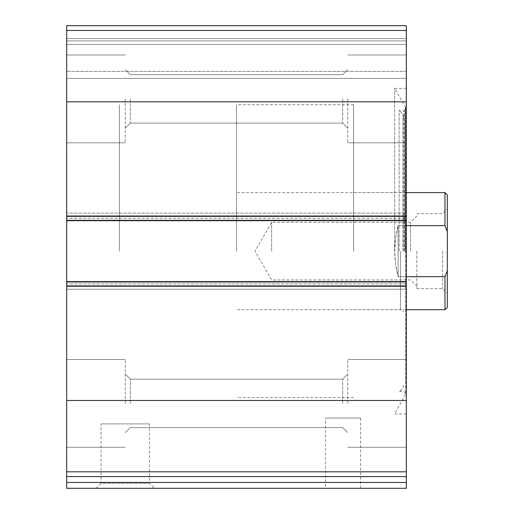 <?xml version="1.0" encoding="UTF-8"?>
<svg xmlns="http://www.w3.org/2000/svg" width="514" height="514" viewBox="0 0 514 514"><rect width="100%" height="100%" fill="white"/><g stroke="black" fill="none" stroke-linecap="round" stroke-linejoin="round"><path stroke-width="0.39" stroke-dasharray="2.57 1.93" d="M406.323 30.474L406.323 220.692L406.323 218.354L406.323 220.692L66.691 220.692L66.691 25.7L66.691 30.384L66.691 25.7L406.323 25.7L66.691 25.7L406.323 25.7L406.323 38.582L406.323 25.7L406.323 30.474L66.691 30.474M66.691 476.587L406.323 476.587L66.691 476.587L66.691 488.3L406.323 488.3L406.323 476.587L66.691 476.587L66.691 213.085L66.691 220.692L406.323 220.692L406.323 220.108L406.323 289.209L406.323 281.595L406.323 283.934L406.323 281.595L66.691 281.595M406.323 476.587L406.323 281.595M95.97 488.3L154.528 488.3L95.97 488.3L101.04 483.231L149.452 483.231L101.04 483.231L101.04 423.889L149.452 423.889L101.04 423.889M325.51 488.3L360.648 488.3L325.51 488.3L325.51 418.03L360.648 418.03L325.51 418.03M406.323 251.147L406.323 88.357L406.323 251.147M406.323 98.894L406.323 142.815L406.323 98.894M406.323 403.394L406.323 359.472L406.323 403.394M406.323 213.085L406.323 220.108L406.323 213.085L406.323 216.593L406.323 213.085L66.691 213.085L406.323 213.085M406.323 218.354L406.323 216.593L406.323 218.354L66.691 218.354L406.323 218.354M406.323 38.582L406.323 44.435L406.323 38.582L66.691 38.582L66.691 40.927L66.691 30.384L66.691 38.582L406.323 38.582M406.323 71.375L406.323 44.435L406.323 78.404L406.323 71.375L66.691 71.375L66.691 78.404L66.691 44.435L66.691 71.375L406.323 71.375M66.691 98.894L66.691 142.815L66.691 98.894M66.691 403.394L66.691 359.472L66.691 403.394M66.691 283.934L66.691 289.209L66.691 283.934L406.323 283.934L66.691 283.934M66.691 40.927L66.691 44.435L66.691 40.927L406.323 40.927L66.691 40.927M406.323 289.209L66.691 289.209L406.323 289.209M406.323 78.404L66.691 78.404L406.323 78.404M406.323 220.692L66.691 220.692M347.766 403.394L347.766 359.472L347.766 403.394M342.69 403.394L342.69 379.184L342.69 403.394M130.318 403.394L130.318 379.184L130.318 403.394M125.249 403.394L125.249 359.472L125.249 403.394M347.766 98.894L347.766 142.815L347.766 98.894M342.69 98.894L342.69 123.103L342.69 98.894M130.318 98.894L130.318 123.103L130.318 98.894M125.249 98.894L125.249 142.815L125.249 98.894M394.611 251.147L394.611 88.357L394.611 251.147M399.14 251.147L399.14 110.041L399.14 251.147M403.978 251.147L403.978 117.513L403.978 251.147M400.464 251.147L400.464 309.704L400.464 251.147M119.389 251.147L119.389 104.753L119.389 251.147M353.619 251.147L353.619 104.753L353.619 251.147M447.308 194.928L447.308 307.359M447.308 251.147L447.308 293.308L447.308 251.147M444.97 192.589L444.97 225.62L447.308 231.583M447.308 270.705L444.97 276.667L444.97 309.704M236.504 251.147L236.504 104.753L236.504 251.147M444.97 276.667L398.125 276.667L395.6 264.241L394.739 251.147L395.6 238.053L398.125 225.62C393.647 242.634 393.647 259.654 398.125 276.667L398.125 225.62L406.323 225.62M406.323 276.667L398.125 276.667L398.125 225.62L444.97 225.62M442.625 251.147L442.625 288.624L442.625 251.147M416.86 251.147L416.86 288.624L416.86 251.147M410.519 251.147L410.519 222.35L410.519 251.147M271.636 251.147L271.636 222.35L271.636 251.147M406.323 101.823L66.691 101.823M406.323 216.008L66.691 216.008M406.323 400.464L66.691 400.464M406.323 471.813L66.691 471.813M406.323 286.279L66.691 286.279M406.323 482.447L66.691 482.447M406.323 285.694L66.691 285.694L406.323 285.694M406.323 282.18L66.691 282.18L406.323 282.18M406.323 220.108L66.691 220.108L406.323 220.108M406.323 216.593L66.691 216.593L406.323 216.593M406.323 30.384L66.691 30.384L406.323 30.384M406.323 44.435L66.691 44.435L406.323 44.435M405.366 251.147L405.366 106.989L405.366 251.147M404.685 251.147L404.685 110.08L404.685 251.147M403.85 251.147L403.85 110.664L403.85 251.147M402.88 251.147L402.88 114.5L402.88 251.147M360.648 488.3L360.648 418.03M149.452 423.889L149.452 483.231L154.528 488.3M406.323 359.472L347.766 359.472L406.323 359.472M406.323 447.308L347.766 447.308L406.323 447.308M342.69 427.603L347.766 432.672L342.69 427.603L130.318 427.603L125.249 432.672L130.318 427.603L342.69 427.603M342.69 379.184L347.766 374.115L342.69 379.184L130.318 379.184L125.249 374.115L130.318 379.184L342.69 379.184M125.249 359.472L66.691 359.472L125.249 359.472M125.249 447.308L66.691 447.308L125.249 447.308M406.323 54.979L347.766 54.979L406.323 54.979M406.323 142.815L347.766 142.815L406.323 142.815M342.69 123.103L347.766 128.172L342.69 123.103L130.318 123.103L125.249 128.172L130.318 123.103L342.69 123.103M342.69 74.691L347.766 69.615L342.69 74.691L130.318 74.691L125.249 69.615L130.318 74.691L342.69 74.691M125.249 54.979L66.691 54.979L125.249 54.979M125.249 142.815L66.691 142.815L125.249 142.815M406.323 88.357L394.611 88.357L405.366 106.989L405.681 108.158L404.685 110.08L403.85 110.664C402.096 111.666 400.522 111.461 399.14 110.041L402.88 114.5L403.978 117.513M406.323 413.931L394.611 413.931L405.681 394.129L405.681 108.158L405.681 394.129L404.685 392.208L403.85 391.623C402.096 390.621 400.522 390.833 399.14 392.246L402.88 387.787L403.978 384.774M353.619 309.704L400.464 309.704L403.978 311.728M353.619 192.589L400.464 192.589L403.978 190.559M353.619 104.753L236.504 104.753M353.619 397.534L236.504 397.534M406.323 192.589L236.504 192.589M406.323 309.704L236.504 309.704M416.86 288.624L442.625 288.624L447.308 293.308M416.86 213.67L442.625 213.67L447.308 208.986M416.86 216.008L410.519 222.35L271.636 222.35L255.015 251.147L271.636 279.937L410.519 279.937L416.86 286.279"/><path stroke-width="0.77" d="M406.323 471.813L406.323 25.7L66.691 25.7L66.691 476.587L406.323 476.587L406.323 471.813L66.691 471.813M406.323 482.447L66.691 482.447L66.691 488.3L406.323 488.3L406.323 476.587M66.691 482.447L66.691 476.587M406.323 281.595L66.691 281.595M406.323 220.692L66.691 220.692M447.308 270.705L444.97 276.667L444.97 309.704L447.308 307.359L447.308 194.928L444.97 192.589L406.323 192.589M447.308 231.583L444.97 225.62L444.97 192.589M444.97 276.667L406.323 276.667M444.97 225.62L406.323 225.62M406.323 400.464L66.691 400.464M406.323 286.279L66.691 286.279M406.323 30.474L66.691 30.474M406.323 101.823L66.691 101.823M406.323 216.008L66.691 216.008M444.97 309.704L406.323 309.704"/></g></svg>
